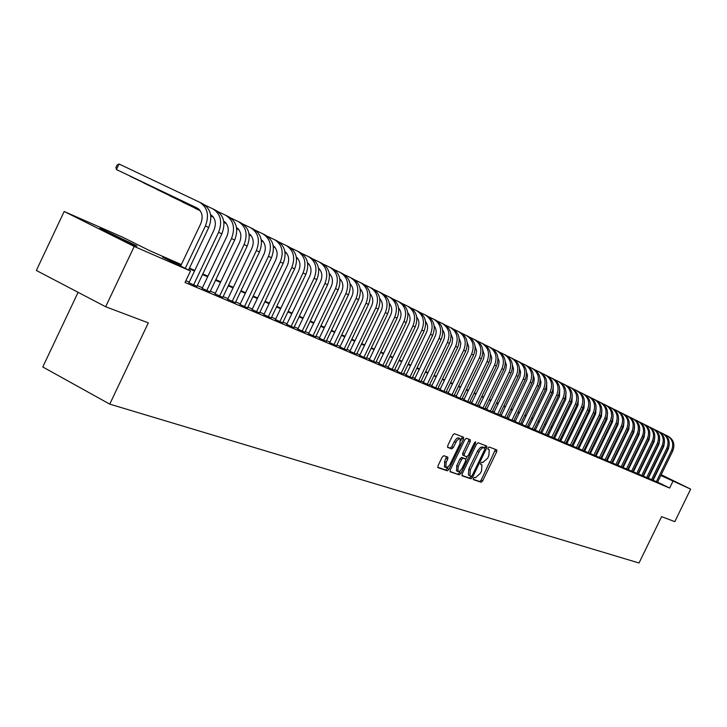 <?xml version="1.0" encoding="UTF-8"?>
<svg xmlns="http://www.w3.org/2000/svg" width="727" height="727" viewBox="0 0 727 727"><rect width="100%" height="100%" fill="white"/><g stroke="black" fill="none" stroke-linecap="round" stroke-linejoin="round"><path stroke-width="1.09" d="M473.431 478.321L473.332 479.611L481.138 482.265L482.637 480.892L496.686 451.785L496.823 449.931L489.153 446.987L488.099 447.941L487.999 449.25L489.262 449.768L488.835 455.729L487.653 458.174L482.819 462.536L481.819 462.172L480.756 463.135L480.665 464.435L481.965 464.953L481.528 470.86L480.356 473.295L475.503 477.703L474.495 477.357L473.431 478.321M103.816 230.077L135.358 245.199C138.075 246.68 137.303 246.508 133.059 244.672L101.389 229.505C98.536 227.942 99.345 228.133 103.816 230.077M661.152 474.822L672.102 480.265L661.016 475.104M443.797 455.693L442.189 457.11L438.054 465.698L437.927 467.615L447.323 470.814L448.913 469.397L463.499 439.153L463.617 437.218L454.402 433.683L452.803 435.082L447.805 445.46L447.678 447.405L451.731 448.895L453.321 447.487L456.692 440.835L459.137 438.663L460.246 438.744L459.927 443.924L450.04 464.399L448.332 466.679L445.796 467.506L446.133 462.408L447.741 459.064L447.868 457.147L443.797 455.693M661.207 474.713L690.65 489.126L674.81 521.641L661.588 516.643L639.024 562.998L109.741 404.13L148.317 322.861L105.651 306.749L134.222 246.444L64.185 211.493L122.409 237.084L149.644 250.651L181.35 264.546M690.65 489.126L660.834 475.476M181.05 265.173L162.53 257.067L190.492 270.989L185.021 282.494L669.631 488.062L672.884 481.374M190.492 270.989L134.222 246.444M462.172 473.913L462.127 475.831L470.942 478.811L472.468 477.43L486.681 447.977L486.808 446.096L478.084 442.752L476.548 444.124L462.172 473.913M449.958 471.432L459.291 474.867L450.24 471.805M468.96 439.253L468.661 440.925L470.178 441.698L470.305 439.78L466.407 438.281L464.835 439.662L450.277 469.86L450.14 471.75M470.178 441.698L464.308 453.875L464.18 455.774L466.798 456.738L468.352 455.347L474.44 442.734L475.567 441.789L475.485 443.125L460.845 473.468L459.291 474.867M653.164 480.238L657.535 482.255M647.93 478.039L652.737 480.211M642.995 475.94L647.875 478.148M637.997 473.813L642.941 476.049M633.426 471.841L637.942 473.922M628.319 469.669L632.872 471.759M622.557 467.243L627.719 469.569M617.868 465.225L622.503 467.352M612.534 462.954L617.205 465.098M606.427 460.373L611.825 462.817M601.629 458.31L606.373 460.491M595.277 455.629L600.838 458.137M589.57 453.194L595.213 455.747M584.644 451.085L589.515 453.321M578.801 448.604L583.717 450.858M572.876 446.087L577.838 448.359M566.86 443.525L571.867 445.815M560.753 440.925L565.797 443.243M554.547 438.281L559.636 440.617M548.24 435.6L553.374 437.954M541.833 432.874L547.022 435.255M535.317 430.102L540.561 432.501M528.702 427.294L533.991 429.712M521.977 424.432L527.311 426.867M515.143 421.524L520.532 423.986M508.191 418.561L513.625 421.051M501.121 415.553L506.619 418.07M493.933 412.5L499.485 415.035M486.617 409.392L492.224 411.945M479.184 406.229L484.845 408.81M471.614 403.003L477.339 405.611M463.917 399.732L469.697 402.367M456.083 396.397L461.918 399.059M448.105 393.007L454.002 395.688M439.98 389.554L445.942 392.262M431.711 386.028L437.736 388.772M423.296 382.447L429.384 385.219M414.717 378.803L420.869 381.602M405.975 375.087L412.2 377.913M397.078 371.297L403.367 374.151M388 367.435L394.37 370.325M378.758 363.5L385.192 366.426M369.325 359.492L375.841 362.446M359.711 355.403L366.299 358.384M349.914 351.232L356.575 354.249M339.909 346.979L346.661 350.032M329.704 342.644L336.537 345.725M319.298 338.209L326.205 341.336M308.666 333.693L315.663 336.846M297.825 329.077L304.904 332.266M286.747 324.36L293.917 327.595M275.433 319.553L282.694 322.824M263.874 314.637L271.235 317.944M252.069 309.611L259.521 312.964M240.001 304.477L247.553 307.875M227.66 299.233L235.312 302.668M215.047 293.862L222.807 297.343M202.142 288.374L210.012 291.9M188.938 282.758L196.917 286.329M669.631 488.062L657.59 482.137M638.642 473.613L638.188 473.413M633.608 471.469L633.117 471.26M628.501 469.288L627.964 469.06M623.312 467.079L622.748 466.843M618.059 464.844L617.45 464.589M612.725 462.572L612.079 462.299M607.309 460.264L606.627 459.973M601.811 457.919L601.093 457.61M596.24 455.547L595.477 455.22M590.578 453.139L589.77 452.794M584.835 450.685L583.981 450.322M579.001 448.205L578.101 447.823M573.076 445.678L572.131 445.278M567.06 443.116L566.06 442.688M560.953 440.517L559.908 440.071M554.746 437.872L553.647 437.4M548.44 435.182L547.286 434.691M542.033 432.456L540.824 431.938M535.526 429.684L534.263 429.148M528.911 426.867L527.593 426.304M522.186 423.995L520.805 423.414M515.352 421.087L513.907 420.47M508.4 418.125L506.892 417.489M501.33 415.117L499.767 414.445M494.151 412.055L492.506 411.355M486.836 408.938L485.127 408.21M479.402 405.775L477.621 405.012M471.841 402.549L469.987 401.758M464.135 399.268L462.208 398.451M456.302 395.933L454.293 395.079M448.332 392.535L446.242 391.644M440.208 389.072L438.036 388.154M431.947 385.555L429.684 384.592M423.523 381.966L421.178 380.966M414.953 378.313L412.509 377.277M406.211 374.596L403.676 373.514M397.315 370.797L394.679 369.679M388.245 366.935L385.51 365.772M378.994 363L376.159 361.782M369.57 358.984L366.617 357.72M359.965 354.885L356.893 353.586M350.16 350.714L346.979 349.36M340.163 346.452L336.865 345.043M329.958 342.108L326.532 340.645M319.553 337.673L316 336.156M308.93 333.148L305.24 331.576M298.088 328.531L294.253 326.896M287.011 323.806L283.039 322.116M275.697 318.989L271.571 317.236M264.146 314.064L259.866 312.247M252.342 309.039L247.898 307.148M240.273 303.895L235.666 301.932M227.942 298.643L223.153 296.607M215.328 293.272L210.367 291.154M202.424 287.774L197.271 285.584M189.229 282.149L185.867 280.722M638.46 473.986L638.006 473.786M623.13 467.461L622.566 467.216M607.118 460.645L606.436 460.364M596.049 455.938L595.286 455.611M590.388 453.53L589.579 453.185M78.098 292.318L42.784 366.971L109.741 404.13M105.651 306.749L36.35 270.462L64.185 211.493M631.872 461.027L632.399 461.263M636.988 463.281L637.479 463.499M642.032 465.498L642.486 465.698M637.27 463.935L636.788 463.699M632.281 461.491L631.772 461.245M189.474 268.109L194.791 270.435M202.806 273.943L207.931 276.196M215.837 279.659L220.772 281.822M228.569 285.238L233.331 287.319M241.019 290.691L245.608 292.699M253.196 296.025L257.612 297.97M265.11 301.251L269.372 303.114M276.76 306.358L280.867 308.157M288.174 311.356L292.127 313.092M299.342 316.254L303.15 317.926M310.275 321.043L313.946 322.652M320.98 325.732L324.524 327.286M331.467 330.331L334.883 331.83M341.745 334.838L345.034 336.274M351.823 339.255L354.985 340.636M361.692 343.58L364.745 344.916M371.37 347.815L374.305 349.105M380.857 351.977L383.692 353.213M390.172 356.057L392.889 357.248M399.296 360.056L401.922 361.21M408.256 363.982L410.782 365.09M417.044 367.835L419.47 368.898M425.668 371.615L428.012 372.642M434.137 375.323L436.391 376.313M442.452 378.967L444.615 379.921M450.622 382.547L452.694 383.456M458.637 386.064L460.636 386.937M466.516 389.518L468.433 390.354M474.249 392.907L476.094 393.716M481.856 396.233L483.628 397.015M489.326 399.514L491.025 400.259M496.668 402.731L498.304 403.449M503.893 405.893L505.456 406.575M510.99 409.001L512.49 409.664M517.969 412.064L519.405 412.691M524.83 415.072L526.203 415.671M531.582 418.034L532.9 418.607M538.225 420.942L539.479 421.496M544.759 423.805L545.959 424.332M551.193 426.622L552.338 427.122M557.518 429.393L558.609 429.875M563.752 432.129L564.788 432.583M569.877 434.81L570.868 435.246M575.911 437.454L576.856 437.872M581.854 440.062L582.754 440.453M587.707 442.625L588.561 442.997M593.468 445.151L594.277 445.506M599.148 447.641L599.911 447.977M604.737 450.095L605.464 450.404M610.253 452.503L610.925 452.803M615.678 454.884L616.314 455.166M621.022 457.228L621.621 457.492M626.292 459.537L626.856 459.782M631.49 461.818L632.017 462.045M636.607 464.053L637.097 464.271M641.659 466.271L642.114 466.47M641.932 466.843L641.478 466.643M636.916 464.653L636.425 464.435M631.827 462.427L631.3 462.199M626.674 460.173L626.111 459.927M621.44 457.883L620.84 457.619M616.123 455.556L615.487 455.275M610.735 453.194L610.053 452.903M605.264 450.804L604.546 450.486M599.72 448.377L598.957 448.041M594.086 445.905L593.277 445.56M588.361 443.406L587.516 443.034M582.554 440.862L581.655 440.471M576.656 438.281L575.711 437.872M570.668 435.664L569.677 435.228M564.588 433.001L563.543 432.547M558.409 430.302L557.318 429.821M552.129 427.549L550.984 427.049M545.75 424.759L544.55 424.232M539.27 421.924L538.016 421.378M532.691 419.043L531.373 418.47M525.994 416.117L524.621 415.517M519.187 413.136L517.751 412.509M512.271 410.11L510.772 409.455M505.238 407.029L503.675 406.348M498.086 403.903L496.45 403.185M490.807 400.713L489.107 399.968M483.4 397.478L481.628 396.706M475.867 394.179L474.022 393.371M468.206 390.826L466.289 389.99M460.409 387.409L458.41 386.537M452.467 383.938L450.386 383.029M444.388 380.403L442.225 379.458M436.155 376.804L433.901 375.814M427.776 373.133L425.431 372.106M419.234 369.398L416.807 368.335M410.537 365.59L408.011 364.491M401.677 361.71L399.05 360.565M392.644 357.766L389.917 356.566M383.438 353.731L380.612 352.495M374.06 349.623L371.115 348.342M364.491 345.443L361.437 344.107M354.731 341.172L351.559 339.782M344.78 336.819L341.49 335.374M334.62 332.375L331.212 330.876M324.26 327.841L320.716 326.287M313.682 323.206L310.002 321.598M302.886 318.481L299.07 316.818M291.854 313.655L287.901 311.928M280.595 308.73L276.487 306.93M269.09 303.695L264.828 301.832M257.34 298.552L252.914 296.616M245.326 293.299L240.737 291.291M233.04 287.919L228.278 285.838M220.481 282.421L215.546 280.268M207.64 276.805L202.515 274.561M194.5 271.053L189.174 268.726M473.195 479.311L479.656 481.501L481.165 480.129L495.505 449.422M484.791 448.032L485.482 445.578M461.854 475.467L469.451 478.039L471.187 476.23M471.232 476.24L472.305 475.276L484.791 449.395L484.836 448.05L482.51 447.787L479.865 450.34L470.314 469.796L469.878 475.731L471.232 476.24M483.382 447.314L484.836 448.05M468.379 474.958L469.878 475.731L468.379 474.958L468.824 469.024L477.694 450.685L480.647 447.223L483.337 447.296M468.661 440.925L462.79 453.103L462.663 455.002L464.19 455.774L462.663 455.002M467.034 456.747L465.853 459.2M460.264 470.778L459.346 472.686L460.845 473.468M458.219 466.507L457.865 471.532L459.982 471.023L462.008 468.452L465.625 460.991L465.762 459.11L463.135 458.155L461.572 459.546L458.219 466.507L456.71 465.725L456.611 470.887M464.244 458.328L465.671 459.064M456.71 465.725L460.064 458.764L461.627 457.374L464.162 458.283M457.783 474.086L459.346 472.686M444.542 466.852L444.606 461.618L446.523 456.656M460.018 438.626L458.21 437.799L456.565 438.49L454.257 441.598L455.793 442.38M447.496 447.123L450.195 448.114L451.794 446.705L454.257 441.598M460.854 440.698L462.263 436.691M437.736 467.288L445.805 470.024L448.323 466.689M667.313 435.846L668.177 436.282C673.638 439.635 675.174 444.506 672.793 450.876L657.517 482.301M664.487 434.492L667.004 435.691C672.475 439.053 674.011 443.933 671.63 450.313L656.317 481.792M653.137 480.283L668.449 448.786L669.222 444.788M662.588 433.483L663.46 433.919C668.958 437.3 670.503 442.198 668.104 448.623L652.719 480.256M659.716 432.111L662.27 433.328C667.777 436.709 669.322 441.616 666.913 448.05L651.51 479.747M648.311 478.23L663.724 446.514L664.478 442.325M657.79 431.093L658.68 431.538C664.205 434.937 665.759 439.862 663.342 446.333L647.857 478.193M654.882 429.693L657.481 430.929C663.006 434.337 664.56 439.272 662.143 445.751L646.63 477.666M643.413 476.14L658.935 444.206L659.68 439.835M652.928 428.657L653.837 429.112C659.389 432.529 660.952 437.5 658.517 444.006L642.922 476.094M649.974 427.249L652.61 428.503C658.171 431.929 659.734 436.9 657.299 443.425L641.677 475.567M638.442 474.031L654.073 441.871L654.8 437.318M647.993 426.195L648.92 426.658C654.509 430.093 656.072 435.091 653.618 441.652L637.915 473.968M645.003 424.759L647.675 426.04C653.273 429.484 654.845 434.492 652.383 441.053L636.661 473.431M633.399 471.887L649.138 439.49L649.856 434.764M642.995 423.705L643.931 424.168C649.547 427.63 651.128 432.656 648.657 439.262L632.844 471.814M639.951 422.242L642.677 423.541C648.302 427.003 649.874 432.047 647.403 438.663L631.563 471.269M628.292 469.715L644.14 437.091L644.84 432.183M637.924 421.169L638.879 421.642C644.522 425.122 646.103 430.184 643.622 436.836L627.701 469.624M634.835 419.688L637.597 421.006C643.259 424.486 644.84 429.566 642.35 436.227L626.401 469.069M623.103 467.506L639.06 434.646L639.742 429.566M632.772 418.598L633.744 419.079C639.424 422.578 641.014 427.676 638.506 434.382L622.476 467.406M629.637 417.089L632.454 418.434C638.142 421.942 639.733 427.049 637.225 433.755L621.158 466.843M617.85 465.271L633.917 432.165L634.58 426.913M627.546 415.989L628.537 416.48C634.253 419.997 635.852 425.131 633.326 431.883L617.178 465.153M624.366 414.463L627.228 415.826C632.953 419.352 634.544 424.495 632.017 431.256L615.842 464.58M612.507 463.008L628.691 429.657L629.328 424.232M622.248 413.336L623.257 413.845C629.009 417.38 630.609 422.551 628.064 429.348L611.807 462.863M619.022 411.791L621.921 413.181C627.683 416.725 629.282 421.905 626.738 428.712L610.444 462.29M607.1 460.7L623.393 427.103L624.002 421.506M616.878 410.655L617.895 411.164C623.684 414.726 625.293 419.933 622.73 426.785L606.345 460.545M613.588 409.083L616.541 410.491C622.339 414.063 623.948 419.27 621.376 426.131L604.973 459.964M601.602 458.364L618.014 424.513L618.595 418.743M611.416 407.929L612.461 408.447C618.277 412.036 619.895 417.28 617.305 424.177L600.811 458.192M608.081 406.329L611.089 407.765C616.914 411.355 618.532 416.607 615.942 423.514L599.411 457.601M596.022 455.993L612.561 421.887L613.115 415.944M605.873 405.157L606.936 405.693C612.788 409.301 614.415 414.581 611.807 421.533L595.186 455.802M602.483 403.54L605.546 404.994C611.398 408.61 613.025 413.899 610.416 420.86L593.768 455.202M590.36 453.584L607.018 419.225L607.536 413.109M600.248 402.349L601.329 402.894C607.218 406.52 608.844 411.836 606.227 418.843L589.488 453.375M596.812 400.704L599.92 402.185C605.809 405.82 607.445 411.146 604.819 418.161L588.043 452.767M584.617 451.14L601.393 416.516L601.883 410.228M594.541 399.496L595.64 400.05C601.556 403.703 603.201 409.056 600.557 416.117L583.69 450.913M591.042 397.823L594.204 399.332C600.129 402.985 601.774 408.356 599.13 415.426L582.227 450.295M578.774 448.659L595.686 413.772L596.131 407.302M588.743 396.606L589.861 397.16C595.813 400.841 597.467 406.229 594.804 413.345L577.811 448.414M585.19 394.897L588.407 396.433C594.368 400.114 596.013 405.521 593.35 412.645L576.329 447.787M572.849 446.142L589.879 410.973L590.297 404.339M582.854 393.661L583.99 394.234C589.988 397.933 591.642 403.367 588.952 410.528L571.84 445.878M579.237 391.935L582.518 393.489C588.516 397.196 590.17 402.64 587.48 409.819L570.332 445.233M566.833 443.579L583.99 408.147L584.372 401.331M576.874 390.672L578.038 391.253C584.063 394.979 585.726 400.45 583.018 407.674L565.77 443.297M573.203 388.918L576.529 390.508C582.563 394.234 584.226 399.714 581.518 406.956L564.243 442.643M560.726 440.98L578.01 405.266L578.347 398.278M570.795 387.636L571.985 388.236C578.047 391.98 579.719 397.487 576.993 404.775L559.608 440.68M567.069 385.855L570.459 387.473C576.529 391.217 578.201 396.742 575.466 404.039L558.054 440.017M554.51 438.345L571.94 402.34L572.231 395.188M564.625 384.556L565.833 385.165C571.931 388.927 573.612 394.488 570.859 401.822L553.347 438.017M560.835 382.738L564.279 384.383C570.395 388.163 572.067 393.725 569.314 401.077L551.766 437.345M548.203 435.664L565.76 399.368L566.015 392.035M558.354 381.43L559.59 382.038C565.724 385.837 567.405 391.435 564.634 398.823L546.986 435.309M554.501 379.576L558.009 381.257C564.152 385.056 565.842 390.663 563.062 398.069L545.386 434.628M541.797 432.938L559.49 396.351L559.699 388.845M551.984 378.249L553.238 378.867C559.417 382.693 561.108 388.327 558.309 395.788L540.524 432.565M548.058 376.368L551.639 378.067C557.818 381.893 559.517 387.546 556.718 395.015L538.898 431.874M535.29 430.166L553.12 393.289L553.274 385.601M545.514 375.014L546.786 375.65C553.002 379.494 554.701 385.174 551.884 392.689L533.954 429.775M541.515 373.096L545.159 374.832C551.384 378.685 553.083 384.374 550.257 391.908L532.3 429.066M528.674 427.358L546.64 390.172L546.749 382.311M538.934 371.724L540.234 372.369C546.486 376.241 548.194 381.966 545.35 389.545L527.284 426.94M534.872 369.779L538.58 371.542C544.841 375.423 546.55 381.157 543.705 388.754L525.594 426.222M521.941 424.495L540.306 386.446L541.006 382.32L540.116 378.958M532.246 368.38L533.563 369.043C539.861 372.942 541.57 378.712 538.707 386.346L520.496 424.05M528.111 366.399L531.882 368.207C538.189 372.106 539.897 377.886 537.035 385.546L518.778 423.323M515.107 421.587L533.618 383.211L534.318 378.985L533.373 375.559M525.439 364.981L526.793 365.663C533.118 369.58 534.845 375.396 531.955 383.102L513.598 421.115M521.232 362.973L525.085 364.809C531.419 368.734 533.145 374.559 530.247 382.275L511.853 420.379M508.155 418.634L526.821 379.921L527.52 375.586L526.512 372.106M518.524 361.528L519.905 362.219C526.275 366.172 528.002 372.024 525.094 379.794L506.583 418.134M514.243 359.483L518.16 361.346C524.54 365.308 526.275 371.179 523.358 378.958L504.811 417.38M501.085 415.626L519.914 376.577L520.605 372.142L519.532 368.598M511.49 358.02L512.898 358.72C519.305 362.691 521.041 368.598 518.106 376.432L499.449 415.108M507.137 355.93L511.126 357.838C517.551 361.819 519.287 367.735 516.343 375.586L497.641 414.335M493.897 412.572L512.88 373.178L513.607 369.289L512.435 365.027M504.338 354.449L505.774 355.158C512.226 359.165 513.971 365.118 511.008 373.015L492.188 412.018M499.903 352.322L503.975 354.267C510.436 358.275 512.181 364.236 509.209 372.151L490.361 411.237M486.59 409.465L505.728 369.716L506.419 365.072L505.22 361.401M497.059 350.814L498.522 351.541C505.02 355.567 506.774 361.573 503.784 369.543L484.809 408.883M492.542 348.651L496.695 350.623C503.193 354.667 504.947 360.674 501.957 368.662L482.946 408.092M479.148 406.302L498.458 366.199L499.14 361.446L497.877 357.711M489.662 347.115L491.152 347.86C497.686 351.913 499.449 357.966 496.432 365.999L477.303 405.693M485.054 344.916L489.289 346.924C495.832 350.996 497.595 357.048 494.569 365.108L475.403 404.884M471.578 403.085L491.052 362.619L491.734 357.757L490.398 353.958M434.192 325.814L434.173 325.805C436.473 328.94 436.763 332.503 435.055 336.465L414.672 378.885M482.128 343.353L483.646 344.107C490.225 348.197 491.988 354.294 488.953 362.4L469.66 402.44M477.439 341.108L481.747 343.162C488.335 347.252 490.107 353.367 487.063 361.492L467.725 401.622M463.881 399.805L483.519 358.974L484.255 354.712L482.792 350.141M474.458 339.518L476.012 340.3C482.628 344.407 484.409 350.559 481.338 358.738L461.881 399.132M469.687 337.237L474.086 339.336C480.711 343.453 482.492 349.614 479.411 357.811L459.909 398.296M456.038 396.479L475.858 355.267L476.594 350.905L475.058 346.261M466.652 335.62L468.243 336.419C474.904 340.554 476.685 346.752 473.586 355.012L453.966 395.77M461.79 333.293L466.271 335.438C472.95 339.582 474.731 345.798 471.632 354.067L451.958 394.915M448.068 393.089L468.052 351.495L468.788 347.033L467.17 342.308M458.71 331.657L460.327 332.466C467.034 336.637 468.824 342.88 465.698 351.214L445.905 392.344M453.748 329.286L458.328 331.467C465.044 335.647 466.834 341.908 463.708 350.25L443.87 391.48M439.944 389.636L460.109 347.651L460.845 343.089L459.146 338.291M450.622 327.613L452.276 328.44C459.028 332.639 460.818 338.946 457.665 347.352L437.699 388.854M445.569 325.196L450.24 327.423C457.001 331.63 458.801 337.946 455.638 346.37L435.627 387.973M431.674 386.119L452.021 343.735L452.676 338.309L450.976 334.202M389.799 303.977L389.345 303.759M389.836 304.022L389.345 303.786M380.439 299.406L379.848 299.151M442.38 323.497L444.07 324.342C450.867 328.577 452.676 334.929 449.486 343.408L429.339 385.301M437.227 321.034L441.998 323.306C448.804 327.541 450.613 333.911 447.423 342.417L427.231 384.401M423.25 382.538L443.452 340.509C445.124 336.637 444.86 333.148 442.652 330.031M380.403 299.36L379.839 299.088M433.992 319.307L435.718 320.171C442.552 324.433 444.37 330.84 441.153 339.4L420.833 381.684M428.739 316.799L433.601 319.117C440.453 323.388 442.27 329.804 439.053 338.391L418.679 380.766M370.825 294.653L370.152 294.335M370.861 294.708L370.161 294.371M425.44 315.045L427.203 315.918C434.092 320.207 435.909 326.677 432.665 335.32L412.164 378.004M420.088 312.483L425.05 314.846C431.947 319.144 433.774 325.623 430.52 334.284L409.964 377.068M405.939 375.177L426.504 332.348C428.248 328.286 427.921 324.66 425.531 321.479M361.055 289.855L360.265 289.482M361.092 289.9L360.274 289.51M416.735 310.693L418.534 311.592C425.468 315.909 427.294 322.434 424.023 331.158L403.331 374.241M411.273 308.084L416.344 310.493C423.287 314.827 425.113 321.361 421.833 330.103L401.095 373.296M397.033 371.388L417.789 328.159C419.561 323.988 419.215 320.298 416.735 317.081M379.821 298.688L379.776 298.67C382.656 301.978 383.138 305.949 381.212 310.547L359.665 355.503M360.883 289.637L360.247 289.337M351.086 284.957L350.178 284.53M360.928 289.691L360.256 289.373M351.123 285.011L350.187 284.557M407.865 306.258L409.701 307.176C416.68 311.529 418.516 318.108 415.208 326.914L394.325 370.416M402.285 303.595L407.465 306.058C414.454 310.42 416.289 317.017 412.981 325.841L392.044 369.452M387.954 367.535L408.91 323.878C410.719 319.607 410.337 315.845 407.756 312.601M350.914 284.739L350.16 284.384M340.908 279.959L339.891 279.468L340.954 280.013M350.959 284.793L350.169 284.421M398.814 301.741L400.695 302.677C407.72 307.067 409.565 313.7 406.229 322.588L385.146 366.517M393.125 299.024L398.414 301.541C405.457 305.931 407.302 312.583 403.948 321.498L382.829 365.527M378.712 363.6L399.85 319.526C401.704 315.145 401.286 311.31 398.614 308.039M350.714 284.502L350.141 284.23M340.736 279.741L339.863 279.322M330.531 274.861L329.376 274.306M350.768 284.566L350.15 284.266M340.781 279.795L339.873 279.359M330.567 274.915L329.376 274.352M389.59 297.134L391.517 298.097C398.587 302.514 400.441 309.211 397.069 318.181L375.795 362.537M383.792 294.362L389.19 296.934C396.279 301.36 398.132 308.075 394.752 317.072L373.424 361.537M369.28 359.592L390.617 315.082C392.507 310.593 392.062 306.694 389.281 303.386M360.183 288.892L360.174 288.883C363.282 292.272 363.827 296.38 361.819 301.223L339.863 347.088M340.536 279.504L339.845 279.168M330.349 274.633L329.358 274.161M319.925 269.653L318.644 269.045M340.59 279.559L339.854 279.213M330.394 274.697L329.358 274.197M319.971 269.708L318.653 269.081M380.194 292.436L382.157 293.417C389.281 297.87 391.135 304.622 387.727 313.691L366.254 358.484M374.269 289.61L379.785 292.236C386.918 296.698 388.781 303.468 385.365 312.555L363.845 357.457M330.149 274.397L329.331 274.006M319.753 269.426L318.626 268.89M309.102 264.337L307.685 263.665L309.148 264.392M330.203 274.461L329.34 274.043M319.798 269.481L318.626 268.926M370.606 287.647L372.615 288.655C379.785 293.135 381.648 299.951 378.213 309.111L356.53 354.349M364.554 284.757L370.197 287.447C377.377 291.936 379.249 298.77 375.795 307.948L354.067 353.304M349.86 351.332L371.606 305.931C373.578 301.214 373.069 297.17 370.07 293.808M329.922 274.134L329.313 273.843M319.553 269.181L318.599 268.726M308.93 264.11L307.666 263.501M298.052 258.912L296.489 258.167L298.088 258.966M329.976 274.197L329.313 273.888M319.598 269.244L318.608 268.772M308.975 264.165L307.666 263.547M360.819 282.767L362.873 283.794C370.098 288.31 371.97 295.189 368.498 304.431L346.606 350.132M354.64 279.813L360.41 282.558C367.644 287.083 369.516 293.981 366.035 303.25L344.098 349.069M319.317 268.917L318.58 268.563M308.721 263.856L307.639 263.338M297.87 258.676L296.471 258.003M286.756 253.369L285.111 252.578L286.783 253.405M319.371 268.981L318.58 268.608M308.775 263.919L307.648 263.383M297.916 258.739L296.471 258.049M350.841 277.778L352.94 278.832C360.219 283.385 362.091 290.327 358.584 299.66L336.483 345.834M344.534 274.77L350.432 277.578C357.711 282.131 359.592 289.092 356.076 298.452L333.92 344.743M329.658 342.744L351.832 296.416C353.876 291.454 353.295 287.265 350.078 283.857M329.276 273.525L329.258 273.506C332.702 276.951 333.366 281.285 331.23 286.502L308.621 333.802M319.026 268.627L318.553 268.399M308.484 263.592L307.621 263.174M297.67 258.421L296.443 257.84M286.583 253.123L285.029 252.387L286.629 253.187M319.108 268.699L318.562 268.436M308.548 263.656L307.621 263.219M297.725 258.485L296.452 257.885M340.663 272.698L342.808 273.77C350.132 278.35 352.022 285.366 348.469 294.798L326.159 341.445M334.211 269.617L340.245 272.489C347.579 277.078 349.469 284.103 345.916 293.563L323.542 340.327M319.244 338.319L341.635 291.509C343.726 286.42 343.108 282.158 339.773 278.732M308.193 263.292L307.594 263.001M297.425 258.149L296.425 257.667M286.374 252.869L285.002 252.214M275.042 247.462L273.334 246.644M308.275 263.365L307.594 263.047M297.488 258.221L296.425 257.712M286.429 252.932L285.011 252.26M275.088 247.525L273.343 246.689M330.267 267.509L332.466 268.599C339.836 273.225 341.735 280.295 338.155 289.828L315.618 336.955M323.679 264.355L329.849 267.291C337.237 271.925 339.127 279.014 335.538 288.574L312.946 335.829M297.134 257.849L296.389 257.494M286.129 252.587L284.984 252.042M274.833 247.198L273.316 246.471M263.247 241.664L261.384 240.773M297.216 257.921L296.398 257.54M286.193 252.66L284.984 252.087M274.888 247.262L273.316 246.517M263.292 241.727L261.393 240.819M319.662 262.202L321.916 263.328C329.331 267.981 331.239 275.124 327.613 284.757L304.849 332.384M312.928 258.994L319.235 261.993C326.677 266.664 328.577 273.815 324.942 283.475L302.123 331.221M297.77 329.195L320.607 281.385C322.779 276.033 322.079 271.625 318.508 268.154M285.838 252.278L284.957 251.86M274.588 246.907L273.288 246.289M263.038 241.4L261.366 240.601M251.197 235.748L249.161 234.776M296.87 257.594L296.371 257.358M285.911 252.36L284.957 251.905M274.652 246.989L273.297 246.335M263.092 241.464L261.366 240.646M251.242 235.812L249.17 234.821M308.83 256.795L311.129 257.949C318.608 262.638 320.516 269.853 316.854 279.577L293.862 327.713M301.941 253.514L308.402 256.586C315.891 261.284 317.799 268.508 314.128 278.268L291.082 326.532M286.692 324.478L309.757 276.169C311.983 270.68 311.238 266.191 307.539 262.711M285.466 251.933L284.92 251.678M274.288 246.598L273.261 246.108M262.792 241.11L261.338 240.419M250.979 235.475L249.143 234.594M238.865 229.687L236.666 228.641M285.566 252.024L284.929 251.724M274.37 246.68L273.27 246.153M262.856 241.182L261.338 240.464M251.033 235.539L249.143 234.639M238.919 229.759L236.666 228.687M297.761 251.269L300.124 252.451C307.648 257.176 309.566 264.455 305.867 274.288L282.639 322.942M290.718 247.907L297.334 251.051C304.877 255.795 306.794 263.092 303.086 272.952L279.795 321.734M275.369 319.671L298.679 270.835C300.942 265.21 300.16 260.648 296.334 257.149M273.906 246.244L273.234 245.917M262.483 240.791L261.311 240.228M250.724 235.175L249.116 234.403M238.647 229.414L236.638 228.451M226.261 223.498L223.88 222.362M274.015 246.335L273.234 245.962M262.565 240.873L261.311 240.273M250.797 235.257L249.125 234.457M238.71 229.487L236.648 228.496M226.306 223.562L223.88 222.407M286.465 245.626L288.883 246.835C296.462 251.597 298.379 258.948 294.644 268.89L271.18 318.072M279.259 242.191L286.029 245.408C293.626 250.179 295.544 257.558 291.8 267.518L268.272 316.836M263.819 314.755L287.365 265.391C289.673 259.612 288.846 254.977 284.884 251.469M262.111 240.428L261.275 240.028M250.424 234.848L249.088 234.212M238.401 229.114L236.611 228.26M226.042 223.216L223.852 222.171M213.365 217.164L210.794 215.937M262.211 240.519L261.284 240.083M250.506 234.939L249.097 234.267M238.465 229.187L236.62 228.305M226.097 223.289L223.861 222.217M213.411 217.228L210.794 215.983M274.915 239.855L277.396 241.091C285.029 245.899 286.956 253.323 283.176 263.374L259.466 313.092M267.545 236.348L274.479 239.637C282.131 244.454 284.057 251.896 280.268 261.974L256.495 311.828M252.005 309.738L275.797 259.821C278.159 253.896 277.287 249.179 273.188 245.662M250.043 234.485L249.052 234.012M238.092 228.778L236.584 228.06M225.788 222.907L223.825 221.971M213.147 216.873L210.766 215.746M200.161 210.685L194.863 208.149L200.216 210.748M261.729 240.11L261.247 239.883M250.143 234.585L249.061 234.067M238.174 228.869L236.593 228.114M225.852 222.989L223.834 222.026M213.202 216.946L210.775 215.792M263.11 233.967L265.655 235.23C273.343 240.074 275.269 247.571 271.453 257.731L247.489 308.003M255.568 230.368L262.674 233.74C270.38 238.592 272.316 246.108 268.481 256.295L244.454 306.712M239.937 304.604L263.983 254.132C266.382 248.052 265.464 243.254 261.229 239.737M249.497 234.03L249.016 233.803M237.702 228.405L236.557 227.86M225.479 222.571L223.798 221.771M212.884 216.564L210.739 215.546M199.943 210.394L182.486 202.061L199.998 210.466M249.652 234.158L249.025 233.858M237.811 228.505L236.566 227.915M225.561 222.662L223.807 221.826M212.956 216.646L210.748 215.592M251.051 227.933L253.65 229.232C261.393 234.112 263.338 241.691 259.466 251.96L235.257 302.795M243.327 224.261L250.606 227.715C258.367 232.604 260.302 240.201 256.431 250.497L232.149 301.478M227.596 299.36L251.896 248.316C254.35 242.082 253.387 237.202 248.997 233.685M237.156 227.951L236.52 227.642M225.079 222.189L223.771 221.562M212.575 216.219L210.712 215.337M199.68 210.076L169.854 195.836L199.752 210.158M237.311 228.078L236.529 227.696M225.188 222.289L223.78 221.617M212.657 216.31L210.721 215.392M238.72 221.771L241.382 223.107C249.179 228.024 251.124 235.675 247.216 246.062L222.744 297.479M230.813 218.009L238.274 221.553C246.08 226.479 248.025 234.158 244.108 244.572L219.563 296.134M214.974 293.999L239.537 242.373C242.046 235.966 241.028 231.004 236.493 227.487M224.525 221.726L223.734 221.344M212.175 215.828L210.685 215.119M199.371 209.721L156.932 189.483L199.452 209.812M224.688 221.853L223.743 221.399M212.284 215.937L210.694 215.174M226.097 215.474L228.832 216.837C236.693 221.799 238.638 229.532 234.685 240.037L209.939 292.036M218 211.621L225.652 215.247C233.521 220.217 235.475 227.969 231.504 238.501L206.695 290.664M202.07 288.51L226.906 236.293C229.459 229.714 228.387 224.67 223.698 221.162M211.612 215.356L210.648 214.892M198.962 209.321L143.737 182.986L199.071 209.431M211.775 215.483L210.657 214.956M213.193 209.031L216.001 210.43C223.907 215.428 225.861 223.234 221.862 233.867L196.853 286.474M204.896 205.078L212.738 208.803C220.672 213.811 222.626 221.644 218.609 232.295L193.527 285.066M188.866 282.903L213.974 230.068C216.582 223.316 215.456 218.191 210.612 214.692M198.389 208.84L130.233 176.334L198.562 208.976M199.989 202.433L202.86 203.869C210.83 208.903 212.793 216.8 208.74 227.551L188.557 270.026M180.623 266.073L200.743 223.698C203.451 216.528 202.151 211.257 196.835 207.877L116.429 169.545L119.046 164.002L199.534 202.206C207.513 207.25 209.476 215.165 205.414 225.952L185.258 268.381M119.046 164.002L117.02 165.093L115.975 167.31L116.429 169.545L197.644 208.322M480.538 464.217L481.719 464.826M487.881 449.059L489.044 449.649M495.205 451.04L496.686 451.785M481.165 480.129L482.637 480.892M479.656 481.501L481.138 482.265M485.182 447.223L486.681 447.977M470.978 476.658L472.468 477.43M469.451 478.039L470.942 478.811M482.283 446.896L483.782 447.65M477.394 451.267L478.893 452.03M468.824 469.024L470.314 469.796M462.79 453.103L464.308 453.875M474.486 442.625L475.485 443.125M461.627 457.374L463.135 458.155M460.064 458.764L461.572 459.546M446.214 458.283L447.741 459.064M444.606 461.618L446.133 462.408M451.794 446.705L453.321 447.487M450.195 448.114L451.731 448.895M461.972 438.381L463.499 439.153M447.396 468.615L448.913 469.397M445.805 470.024L447.323 470.814M672.793 450.876L671.63 450.313M668.104 448.623L666.913 448.05M663.342 446.333L662.143 445.751M658.517 444.006L657.299 443.425M653.618 441.652L652.383 441.053M648.657 439.262L647.403 438.663M643.622 436.836L642.35 436.227M638.506 434.382L637.225 433.755M633.326 431.883L632.017 431.256M628.064 429.348L626.738 428.712M622.73 426.785L621.376 426.131M617.305 424.177L615.942 423.514M611.807 421.533L610.416 420.86M606.227 418.843L604.819 418.161M600.557 416.117L599.13 415.426M594.804 413.345L593.35 412.645M588.952 410.528L587.48 409.819M583.018 407.674L581.518 406.956M576.993 404.775L575.466 404.039M570.859 401.822L569.314 401.077M564.634 398.823L563.062 398.069M558.309 395.788L556.718 395.015M551.884 392.689L550.257 391.908M545.35 389.545L543.705 388.754M538.707 386.346L537.035 385.546M531.955 383.102L530.247 382.275M525.094 379.794L523.358 378.958M518.106 376.432L516.343 375.586M511.008 373.015L509.209 372.151M503.784 369.543L501.957 368.662M496.432 365.999L494.569 365.108M488.953 362.4L487.063 361.492M481.338 358.738L479.411 357.811M473.586 355.012L471.632 354.067M465.698 351.214L463.708 350.25M457.665 347.352L455.638 346.37M449.486 343.408L447.423 342.417M441.153 339.4L439.053 338.391M432.665 335.32L430.52 334.284M424.023 331.158L421.833 330.103M415.208 326.914L412.981 325.841M406.229 322.588L403.948 321.498M397.069 318.181L394.752 317.072M387.727 313.691L385.365 312.555M378.213 309.111L375.795 307.948M368.498 304.431L366.035 303.25M358.584 299.66L356.076 298.452M348.469 294.798L345.916 293.563M338.155 289.828L335.538 288.574M327.613 284.757L324.942 283.475M316.854 279.577L314.128 278.268M305.867 274.288L303.086 272.952M294.644 268.89L291.8 267.518M283.176 263.374L280.268 261.974M271.453 257.731L268.481 256.295M259.466 251.96L256.431 250.497M247.216 246.062L244.108 244.572M234.685 240.037L231.504 238.501M221.862 233.867L218.609 232.295M208.74 227.551L205.414 225.952M456.356 470.751L457.865 471.532M444.27 466.716L445.796 467.506"/></g></svg>
